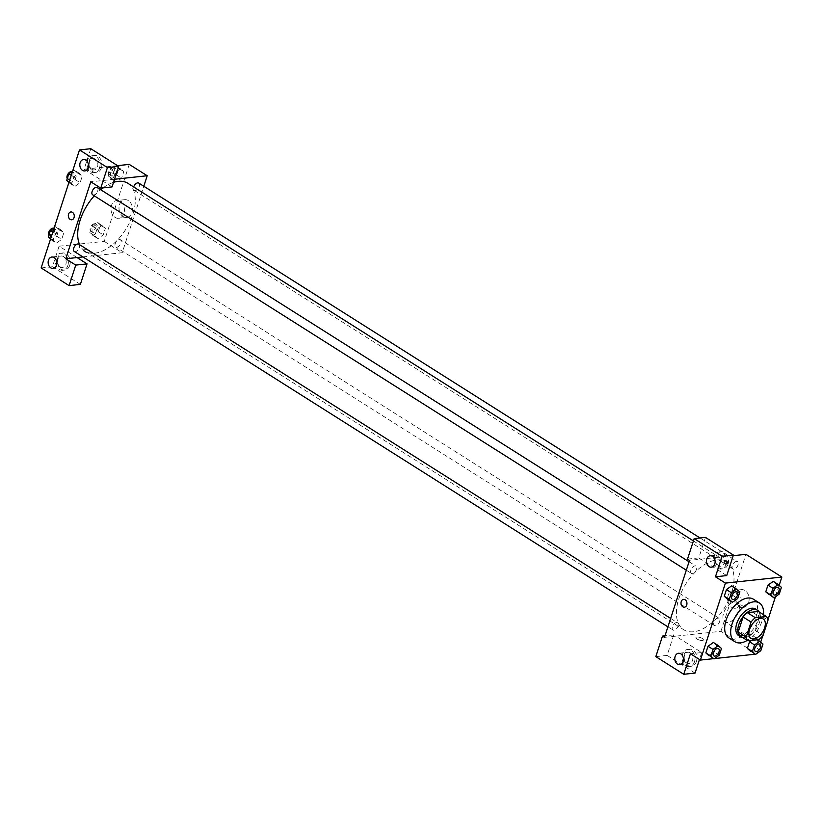 <?xml version="1.0" encoding="UTF-8"?>
<svg xmlns="http://www.w3.org/2000/svg" width="823" height="823" viewBox="0 0 823 823"><rect width="100%" height="100%" fill="white"/><g stroke="black" fill="none" stroke-linecap="round" stroke-linejoin="round"><path stroke-width="0.62" stroke-dasharray="4.12 3.09" d="M727.82 622.517A11.46 6.502 -57.7 0 1 725.022 621.941A11.46 6.502 -57.7 0 1 725.66 608.783A11.46 6.502 -57.7 0 1 737.285 602.559A11.46 6.502 -57.7 0 1 737.809 613.619A11.46 6.502 -57.7 0 1 727.82 622.517M739.846 635.747L750.885 634.564L758.868 639.615M758.384 611.468A15.4 8.734 -57.7 0 1 760.02 615.172L768.003 620.223M750.885 634.564A15.4 8.734 -57.7 0 0 755.133 630.233L760.02 615.172M742.963 637.722A15.76 8.94 122.3 0 0 756.666 628.391A15.76 8.94 122.3 0 0 759.228 612.003M755.545 609.02A15.76 8.94 -57.7 0 1 756.275 624.225A15.76 8.94 -57.7 0 1 742.531 636.457A15.76 8.94 -57.7 0 1 738.694 635.675M755.133 630.233L763.116 635.274M763.466 614.688A22.931 13.003 -57.7 0 1 747.212 640.407M753.384 599.185A22.931 13.003 -57.7 0 1 754.444 621.293A22.931 13.003 -57.7 0 1 734.466 639.09A22.931 13.003 -57.7 0 1 728.88 637.938M719.302 655.149L714.313 651.991L708.994 655.777L714.313 651.991L716.473 645.325L713.376 642.475M714.313 651.991L716.473 645.325L713.325 642.454L708.017 646.24M760.833 650.695L755.843 647.536L750.525 651.322L755.843 647.526L758.004 640.87L754.866 637.99L749.547 641.786M727.398 599.134L732.717 595.348L734.888 588.682L731.729 585.801L734.877 588.682L732.717 595.348L727.398 599.134L724.261 596.243M713.551 658.667L714.508 658.565M755.092 654.203L756.039 654.1M757.047 653.39L760.75 641.971M762.798 635.685L767.941 619.853M775.451 596.737L779.165 585.328M779.237 594.041L774.248 590.883L768.939 594.679L774.248 590.883L776.418 584.217L773.311 581.367M774.248 590.883L776.418 584.217L773.27 581.347L767.952 585.132M727.285 561.502A3.94 1.327 -162 0 1 728.448 562.994A3.94 1.327 -162 0 1 724.281 563.045A3.94 1.327 -162 0 1 720.948 560.566A3.94 1.327 -162 0 1 723.396 560.103A3.94 1.327 -162 0 1 727.285 561.502A3.94 1.327 18 0 0 723.396 560.103A3.94 1.327 18 0 0 720.948 560.566A3.94 1.327 18 0 0 724.281 563.045A3.94 1.327 18 0 0 728.448 563.004A3.94 1.327 18 0 0 727.285 561.502M726.73 575.586L698.789 557.912L705.455 537.388M733.19 555.7L689.499 560.391M728.067 564.064A8.6 6.461 -96.1 0 0 727.213 555.453A8.6 6.461 -96.1 0 0 721.164 551.729A8.6 6.461 -96.1 0 0 715.66 560.967A8.6 6.461 -96.1 0 0 722.995 568.827A8.6 6.461 -96.1 0 0 728.067 564.064M726.184 564.259A8.6 6.461 83.9 0 1 721.113 569.022A8.6 6.461 83.9 0 1 713.778 561.163A8.6 6.461 83.9 0 1 719.281 551.924A8.6 6.461 83.9 0 1 725.33 555.648A8.6 6.461 83.9 0 1 726.184 564.259M721.864 555.34A5.73 4.31 -96.1 0 0 719.59 554.774A5.73 4.31 -96.1 0 0 715.907 559.403A5.73 4.31 -96.1 0 0 718.53 565.607A5.73 4.31 -96.1 0 0 720.814 566.173A5.73 4.31 -96.1 0 0 724.487 561.543A5.73 4.31 -96.1 0 0 721.864 555.34M698.789 557.912L687.503 559.126M745 590.513A8.93 6.707 -96.1 0 0 741.451 589.628A8.93 6.707 -96.1 0 0 735.741 599.216A8.93 6.707 -96.1 0 0 743.354 607.374A8.93 6.707 -96.1 0 0 749.084 600.162A8.93 6.707 -96.1 0 0 745 590.513M695.054 673.08L667.114 655.417L673.78 634.883L675.776 636.148L720.917 631.303L756.841 654.018M720.917 631.303L745.926 554.332M736.966 591.377A8.93 6.707 83.9 0 1 741.05 601.027A8.93 6.707 83.9 0 1 735.32 608.238A8.93 6.707 83.9 0 1 727.697 600.08A8.93 6.707 83.9 0 1 733.416 590.482A8.93 6.707 83.9 0 1 736.966 591.377M697.102 639.029A3.94 1.327 18 0 0 700.99 640.428A3.94 1.327 18 0 0 703.439 639.965A3.94 1.327 18 0 0 700.095 637.486A3.94 1.327 18 0 0 695.939 637.527A3.94 1.327 18 0 0 697.102 639.029A3.94 1.327 -162 0 1 695.939 637.527A3.94 1.327 -162 0 1 700.106 637.475A3.94 1.327 -162 0 1 703.439 639.965A3.94 1.327 -162 0 1 700.99 640.428A3.94 1.327 -162 0 1 697.102 639.029M664.49 637.362L675.776 636.148L701.721 652.557L690.435 653.76M696.392 661.558A8.6 6.461 -96.1 0 0 695.538 652.948A8.6 6.461 -96.1 0 0 689.489 649.224A8.6 6.461 -96.1 0 0 683.975 658.462A8.6 6.461 -96.1 0 0 691.32 666.321A8.6 6.461 -96.1 0 0 696.392 661.558M701.721 652.557L699.468 659.48M694.509 661.754A8.6 6.461 83.9 0 1 689.437 666.517A8.6 6.461 83.9 0 1 682.102 658.657A8.6 6.461 83.9 0 1 687.606 649.419A8.6 6.461 83.9 0 1 693.655 653.143A8.6 6.461 83.9 0 1 694.509 661.754M690.188 652.834A5.73 4.31 -96.1 0 0 687.905 652.269A5.73 4.31 -96.1 0 0 684.232 656.898A5.73 4.31 -96.1 0 0 686.855 663.101A5.73 4.31 -96.1 0 0 689.129 663.667A5.73 4.31 -96.1 0 0 692.812 659.038A5.73 4.31 -96.1 0 0 690.188 652.834M673.78 634.883L664.984 635.829M667.114 655.417L655.828 656.62M684.397 607.209L684.397 607.209A3.94 2.963 -96.1 0 0 686.927 602.971A3.94 2.963 -96.1 0 0 683.563 599.37L683.563 599.37M692.4 573.6A4.3 2.438 -57.7 0 1 691.351 573.384A4.3 2.438 -57.7 0 1 691.587 568.446A4.3 2.438 -57.7 0 1 695.939 566.121A4.3 2.438 -57.7 0 1 696.145 570.267A4.3 2.438 -57.7 0 1 692.4 573.6M673.986 630.253A4.3 2.438 -57.7 0 1 672.936 630.037A4.3 2.438 -57.7 0 1 673.183 625.099A4.3 2.438 -57.7 0 1 677.535 622.764A4.3 2.438 -57.7 0 1 677.73 626.91A4.3 2.438 -57.7 0 1 673.986 630.253M733.931 569.146A4.3 2.438 -57.7 0 1 732.881 568.93A4.3 2.438 -57.7 0 1 733.118 563.992A4.3 2.438 -57.7 0 1 737.48 561.656A4.3 2.438 -57.7 0 1 737.675 565.802A4.3 2.438 -57.7 0 1 733.931 569.146M715.516 625.789A4.3 2.438 -57.7 0 1 714.477 625.573A4.3 2.438 -57.7 0 1 714.714 620.645A4.3 2.438 -57.7 0 1 719.065 618.31A4.3 2.438 -57.7 0 1 719.271 622.455A4.3 2.438 -57.7 0 1 715.516 625.789M693.542 631.766A40.132 22.746 -57.7 0 1 683.759 629.76A40.132 22.746 -57.7 0 1 685.981 583.692A40.132 22.746 -57.7 0 1 726.658 561.934A40.132 22.746 -57.7 0 1 728.509 600.615A40.132 22.746 -57.7 0 1 693.542 631.766M127.946 183.344A40.132 22.746 -57.7 0 1 129.797 222.035A40.132 22.746 -57.7 0 1 94.83 253.175A40.132 22.746 -57.7 0 1 85.057 251.18A40.132 22.746 -57.7 0 1 79.646 244.698M94.275 195.833A40.132 22.746 -57.7 0 1 100.663 189.702M103.019 187.87A40.132 22.746 -57.7 0 1 113.533 182.346M116.815 247.209A4.3 2.438 122.3 0 0 120.559 243.865A4.3 2.438 122.3 0 0 120.364 239.719A4.3 2.438 122.3 0 0 119.314 239.514A4.3 2.438 122.3 0 0 115.57 242.847A4.3 2.438 122.3 0 0 115.765 246.993A4.3 2.438 122.3 0 0 116.815 247.209M97.237 187.531A4.3 2.438 -57.7 0 1 97.433 191.677A4.3 2.438 -57.7 0 1 93.688 195.01A4.3 2.438 -57.7 0 1 92.639 194.794M78.833 244.184A4.3 2.438 -57.7 0 1 79.029 248.33A4.3 2.438 -57.7 0 1 75.284 251.663A4.3 2.438 -57.7 0 1 74.235 251.447M138.768 183.076A4.3 2.438 -57.7 0 1 138.964 187.222A4.3 2.438 -57.7 0 1 135.219 190.555A4.3 2.438 -57.7 0 1 134.17 190.339A4.3 2.438 -57.7 0 1 133.665 186.955M82.907 256.93L122.205 252.723L143.799 186.255M114.541 179.26L90.787 181.801M71.724 219.792L71.724 219.792A3.94 2.963 -96.1 0 0 74.245 215.554A3.94 2.963 -96.1 0 0 70.881 211.953L70.881 211.953M91.888 169.353A5.73 4.31 -96.1 0 0 94.161 169.919A5.73 4.31 -96.1 0 0 97.844 165.289A5.73 4.31 -96.1 0 0 95.221 159.086A5.73 4.31 -96.1 0 0 92.937 158.52A5.73 4.31 -96.1 0 0 89.254 163.149A5.73 4.31 -96.1 0 0 91.888 169.353M99.542 168.005A8.6 6.461 83.9 0 1 94.47 172.768A8.6 6.461 83.9 0 1 87.125 164.909A8.6 6.461 83.9 0 1 92.629 155.67A8.6 6.461 83.9 0 1 98.678 159.405A8.6 6.461 83.9 0 1 99.542 168.005M101.414 167.81A8.6 6.461 -96.1 0 0 100.56 159.199A8.6 6.461 -96.1 0 0 94.511 155.475A8.6 6.461 -96.1 0 0 89.007 164.713A8.6 6.461 -96.1 0 0 96.353 172.573A8.6 6.461 -96.1 0 0 101.414 167.81M60.202 266.847A5.73 4.31 -96.1 0 0 62.486 267.413A5.73 4.31 -96.1 0 0 66.159 261.261A5.73 4.31 -96.1 0 0 61.262 256.015A5.73 4.31 -96.1 0 0 57.579 260.644A5.73 4.31 -96.1 0 0 60.202 266.847M67.856 265.5A8.6 6.461 83.9 0 1 62.785 270.263A8.6 6.461 83.9 0 1 55.45 262.403A8.6 6.461 83.9 0 1 60.953 253.165A8.6 6.461 83.9 0 1 67.002 256.899A8.6 6.461 83.9 0 1 67.856 265.5M69.739 265.304A8.6 6.461 -96.1 0 0 68.885 256.694A8.6 6.461 -96.1 0 0 62.836 252.97A8.6 6.461 -96.1 0 0 57.332 262.208A8.6 6.461 -96.1 0 0 64.667 270.067A8.6 6.461 -96.1 0 0 69.739 265.304M80.376 284.398L52.435 266.734L59.102 246.2L77.064 257.558M52.435 266.734L41.15 267.938M90.787 148.706L84.111 169.24L112.051 186.903M68.916 182.49L69.821 183.313L75.14 179.527L77.3 172.861L74.152 169.991L79.142 173.139L73.823 176.924L71.663 183.591L74.811 186.471L80.129 182.685L82.29 176.019L79.152 173.128L73.823 176.935L71.663 183.591L74.8 186.482L80.119 182.675M120.672 168.684L115.364 172.48L113.193 179.136L116.331 182.027L121.66 178.221L123.82 171.565L120.683 168.674L115.354 172.47L113.193 179.136L116.341 182.017L121.66 178.231L123.82 171.565L115.683 165.526L110.364 169.312L108.204 175.978L111.352 178.858L116.671 175.073L118.831 168.406L115.683 165.526M102.268 225.337L96.949 229.123L94.789 235.79L97.927 238.67L103.245 234.874L105.416 228.208L102.268 225.327L96.949 229.123L94.789 235.79L97.937 238.67L103.245 234.874L105.416 228.208L97.279 222.179L91.96 225.965L89.8 232.631L92.948 235.512L98.266 231.726L100.427 225.06L97.279 222.179M50.512 239.143L51.417 239.966L56.725 236.18L58.896 229.514L55.748 226.634L60.737 229.792L55.419 233.578L53.258 240.244L56.406 243.124L61.715 239.328L63.885 232.672L60.737 229.782L55.419 233.588L53.258 240.244L56.396 243.135M117.566 165.649L84.111 169.24M59.102 246.2L104.254 241.365L129.262 164.394M128.326 200.565A8.93 6.707 -96.1 0 0 124.777 199.68A8.93 6.707 -96.1 0 0 119.068 209.268A8.93 6.707 -96.1 0 0 126.691 217.426A8.93 6.707 -96.1 0 0 132.41 210.225A8.93 6.707 -96.1 0 0 128.326 200.565M104.254 241.365L122.205 252.723M120.292 201.429A8.93 6.707 83.9 0 1 124.376 211.079A8.93 6.707 83.9 0 1 118.646 218.29A8.93 6.707 83.9 0 1 111.033 210.132A8.93 6.707 83.9 0 1 116.743 200.545A8.93 6.707 83.9 0 1 120.292 201.429M84.419 251.601A3.94 1.327 18 0 0 88.318 253.011A3.94 1.327 18 0 0 90.756 252.548A3.94 1.327 18 0 0 87.423 250.058A3.94 1.327 18 0 0 83.257 250.11A3.94 1.327 18 0 0 84.419 251.601A3.94 1.327 -162 0 1 83.267 250.11A3.94 1.327 -162 0 1 87.423 250.058A3.94 1.327 -162 0 1 90.756 252.548A3.94 1.327 -162 0 1 88.318 253A3.94 1.327 -162 0 1 84.43 251.601M114.603 174.085A3.94 1.327 -162 0 1 115.786 175.402A3.94 1.327 18 0 0 114.603 174.085A3.94 1.327 18 0 0 110.714 172.686A3.94 1.327 18 0 0 108.266 173.139A3.94 1.327 -162 0 1 110.714 172.686A3.94 1.327 -162 0 1 114.603 174.085M115.683 175.731A3.94 1.327 -162 0 1 111.372 175.546A3.94 1.327 -162 0 1 108.266 173.139A3.94 1.327 18 0 0 111.609 175.628A3.94 1.327 18 0 0 115.765 175.577L115.765 175.577M93.863 232.693A4.3 2.438 -57.7 0 1 92.814 232.477A4.3 2.438 -57.7 0 1 93.05 227.539A4.3 2.438 -57.7 0 1 97.412 225.214A4.3 2.438 -57.7 0 1 97.608 229.36A4.3 2.438 -57.7 0 1 93.863 232.693M91.96 225.965L96.949 229.123M89.8 232.631L94.789 235.79M92.948 235.512L97.937 238.67M98.266 231.726L103.245 234.874M100.427 225.06L105.416 228.208M91.867 231.428A4.3 2.438 -57.7 0 1 90.818 231.222A4.3 2.438 -57.7 0 1 91.055 226.284A4.3 2.438 -57.7 0 1 95.417 223.949A4.3 2.438 -57.7 0 1 95.612 228.094A4.3 2.438 -57.7 0 1 91.867 231.428M112.267 176.04A4.3 2.438 -57.7 0 1 111.218 175.834A4.3 2.438 -57.7 0 1 111.455 170.896A4.3 2.438 -57.7 0 1 115.817 168.561A4.3 2.438 -57.7 0 1 116.012 172.707A4.3 2.438 -57.7 0 1 112.267 176.04M110.364 169.312L115.354 172.47M108.204 175.978L113.193 179.136M111.352 178.858L116.341 182.017M116.671 175.073L121.66 178.231M118.831 168.406L123.82 171.565M110.272 174.785A4.3 2.438 -57.7 0 1 109.222 174.569A4.3 2.438 -57.7 0 1 109.459 169.631A4.3 2.438 -57.7 0 1 113.821 167.295A4.3 2.438 -57.7 0 1 114.016 171.441A4.3 2.438 -57.7 0 1 110.272 174.785M55.748 226.634L54.215 227.724M52.333 237.147A4.3 2.438 -57.7 0 1 51.283 236.931A4.3 2.438 -57.7 0 1 51.52 232.004A4.3 2.438 -57.7 0 1 55.882 229.668A4.3 2.438 -57.7 0 1 56.077 233.814A4.3 2.438 -57.7 0 1 52.333 237.147M52.847 231.952L55.419 233.578M50.676 238.619L53.258 240.244M51.417 239.966L56.406 243.124L61.715 239.339L63.885 232.672L60.737 229.792M56.725 236.18L61.715 239.339M58.896 229.514L63.885 232.672M53.495 228.238A4.3 2.438 -57.7 0 1 53.886 228.403A4.3 2.438 -57.7 0 1 54.081 232.549A4.3 2.438 -57.7 0 1 50.337 235.892A4.3 2.438 -57.7 0 1 49.287 235.676A4.3 2.438 -57.7 0 1 48.855 235.255M74.152 169.991L72.619 171.071M70.737 180.504A4.3 2.438 -57.7 0 1 69.688 180.288A4.3 2.438 -57.7 0 1 69.924 175.35A4.3 2.438 -57.7 0 1 74.286 173.015A4.3 2.438 -57.7 0 1 74.482 177.161A4.3 2.438 -57.7 0 1 70.737 180.504M71.251 175.299L73.823 176.924M69.081 181.965L71.663 183.591M69.821 183.313L74.811 186.471M75.14 179.527L80.129 182.685L82.29 176.019L79.142 173.139M77.3 172.861L82.29 176.019M71.91 171.585A4.3 2.438 -57.7 0 1 72.29 171.76A4.3 2.438 -57.7 0 1 72.486 175.906A4.3 2.438 -57.7 0 1 68.741 179.239A4.3 2.438 -57.7 0 1 67.692 179.023A4.3 2.438 -57.7 0 1 67.27 178.612M759.989 644.183A4.3 2.438 -57.7 0 1 760.174 648.329A4.3 2.438 -57.7 0 1 756.43 651.662A4.3 2.438 -57.7 0 1 755.391 651.456M755.843 647.536L758.004 640.87L754.856 637.99L757.633 639.738M754.856 637.99L751.471 640.407M758.004 640.87L762.993 644.028M778.393 587.54A4.3 2.438 -57.7 0 1 778.579 591.686A4.3 2.438 -57.7 0 1 774.834 595.008A4.3 2.438 -57.7 0 1 773.795 594.803M776.418 584.217L781.408 587.375M718.458 648.637A4.3 2.438 -57.7 0 1 718.644 652.793A4.3 2.438 -57.7 0 1 714.899 656.116A4.3 2.438 -57.7 0 1 713.86 655.91M716.473 645.325L721.462 648.483M736.863 591.994A4.3 2.438 -57.7 0 1 737.048 596.14A4.3 2.438 -57.7 0 1 733.303 599.473A4.3 2.438 -57.7 0 1 732.264 599.257M732.717 595.348L737.706 598.496M734.888 588.682L739.877 591.83M763.219 618.968L737.285 602.559M750.967 638.35L725.022 621.941M721.164 551.729L719.281 551.924M722.995 568.827L721.113 569.022M711.401 567.181L720.814 566.173M710.187 555.782L719.59 554.774M741.451 589.628L733.416 590.482M743.354 607.374L735.32 608.238M689.489 649.224L687.606 649.419M691.32 666.321L689.437 666.517M679.726 664.675L689.129 663.667M678.502 653.277L687.905 652.269M85.057 251.18L683.759 629.76M693.419 540.917L726.658 561.934M719.065 618.31L120.364 239.719M714.477 625.573L115.765 246.993M686.31 570.195L691.351 573.384M689.057 561.759L695.939 566.121M667.906 626.848L672.936 630.037M670.642 618.412L677.535 622.764M134.17 190.339L732.881 568.93M700.023 537.975L737.48 561.656M84.759 170.927L94.161 169.919M83.535 159.528L92.937 158.52M94.511 155.475L92.629 155.67M96.353 172.573L94.47 172.768M53.084 268.421L62.486 267.413M51.859 257.023L61.262 256.015M62.836 252.97L60.953 253.165M64.667 270.067L62.785 270.263M124.777 199.68L116.743 200.545M126.691 217.426L118.646 218.29M90.818 231.222L92.814 232.477M95.417 223.949L97.412 225.214M109.222 174.569L111.218 175.834M113.821 167.295L115.817 168.561M49.287 235.676L51.283 236.931M53.886 228.403L55.882 229.668M67.692 179.023L69.688 180.288M72.29 171.76L74.286 173.015"/><path stroke-width="1.23" d="M753.765 638.915A11.46 6.502 -57.7 0 1 750.967 638.35A11.46 6.502 -57.7 0 1 751.605 625.182A11.46 6.502 -57.7 0 1 763.219 618.968A11.46 6.502 -57.7 0 1 763.754 630.017A11.46 6.502 -57.7 0 1 753.765 638.915M763.116 635.274L768.003 620.223A15.4 8.734 -57.7 0 0 766.367 616.52L755.329 617.703A15.4 8.734 -57.7 0 0 751.08 622.034L746.183 637.095A15.4 8.734 -57.7 0 0 747.829 640.798L758.868 639.615A15.4 8.734 -57.7 0 0 763.116 635.274M751.08 622.034L743.097 616.993L738.2 632.043L746.183 637.095M738.2 632.043A15.4 8.734 -57.7 0 0 739.846 635.747L747.829 640.798M743.097 616.993A15.4 8.734 -57.7 0 1 747.346 612.662L755.329 617.703M766.367 616.52L758.384 611.468L747.346 612.662M759.228 612.003A15.76 8.94 122.3 0 0 757.541 610.285A15.76 8.94 122.3 0 0 738.766 624.719A15.76 8.94 122.3 0 0 740.69 636.93A15.76 8.94 122.3 0 0 742.963 637.722M740.69 636.93L738.694 635.675A15.76 8.94 -57.7 0 1 736.77 623.453A15.76 8.94 -57.7 0 1 755.545 609.02L757.541 610.285M747.212 640.407A22.931 13.003 -57.7 0 1 740.453 642.876A22.931 13.003 -57.7 0 1 734.867 641.724A22.931 13.003 -57.7 0 1 736.132 615.398A22.931 13.003 -57.7 0 1 759.372 602.971A22.931 13.003 -57.7 0 1 763.466 614.688M734.867 641.724L728.88 637.938A22.931 13.003 -57.7 0 1 730.145 611.612A22.931 13.003 -57.7 0 1 753.384 599.185L759.372 602.971M713.376 642.475L708.017 646.24L705.846 652.906L713.983 658.935L719.302 655.149L721.462 648.483L718.314 645.602L713.006 649.388L710.835 656.054L713.983 658.935M751.471 640.407L749.547 641.775L747.377 648.442L750.525 651.332M736.719 588.959L731.41 592.745L729.24 599.411L732.388 602.282L737.706 598.496L739.877 591.83L731.729 585.801L726.421 589.587L724.25 596.253L726.421 589.587L731.729 585.791M779.165 585.328L781.85 577.046L725.423 583.106L700.414 660.077L713.551 658.667M714.508 658.565L755.092 654.203M756.039 654.1L757.047 653.39M760.75 641.971L762.798 635.685M767.941 619.853L775.451 596.737M773.311 581.367L767.952 585.132L765.781 591.799L773.929 597.827L779.237 594.041L781.408 587.375L778.26 584.495L772.941 588.28L770.77 594.947L773.929 597.827M700.414 660.077L690.435 653.76L683.769 674.294L655.828 656.62L662.494 636.097L664.49 637.362L689.499 560.391L687.503 559.126L694.17 538.602L705.455 537.388L733.396 555.062L726.73 575.586L715.444 576.8L725.423 583.106M733.19 555.7L745.926 554.332L781.85 577.046M709.128 566.615A5.73 4.31 -96.1 0 0 711.401 567.181A5.73 4.31 -96.1 0 0 715.074 561.029A5.73 4.31 -96.1 0 0 710.187 555.782A5.73 4.31 -96.1 0 0 706.504 560.412A5.73 4.31 -96.1 0 0 709.128 566.615M733.396 555.062L722.11 556.266L715.444 576.8M694.17 538.602L722.11 556.266M699.468 659.48L695.054 673.08L683.769 674.294M677.452 664.11A5.73 4.31 -96.1 0 0 679.726 664.675A5.73 4.31 -96.1 0 0 683.399 658.523A5.73 4.31 -96.1 0 0 678.502 653.277A5.73 4.31 -96.1 0 0 674.829 657.906A5.73 4.31 -96.1 0 0 677.452 664.11M664.984 635.829L662.494 636.097M683.563 599.37A3.94 2.963 -96.1 0 0 681.238 601.551A3.94 2.963 83.9 0 1 683.553 599.37A3.94 2.963 83.9 0 1 686.927 602.971A3.94 2.963 83.9 0 1 684.397 607.209A3.94 2.963 83.9 0 1 681.629 605.502A3.94 2.963 83.9 0 1 681.238 601.551A3.94 2.963 -96.1 0 0 681.629 605.502A3.94 2.963 -96.1 0 0 684.397 607.209M79.646 244.698A40.132 22.746 -57.7 0 1 94.275 195.833M100.663 189.702A40.132 22.746 -57.7 0 1 103.019 187.87M113.533 182.346A40.132 22.746 -57.7 0 1 127.946 183.344L693.419 540.917M686.31 570.195L92.639 194.794A4.3 2.438 -57.7 0 1 92.876 189.866A4.3 2.438 -57.7 0 1 97.237 187.531L689.057 561.759M667.906 626.848L74.235 251.447A4.3 2.438 -57.7 0 1 74.471 246.509A4.3 2.438 -57.7 0 1 78.833 244.184L670.642 618.412M133.665 186.955A4.3 2.438 -57.7 0 1 138.768 183.076L700.023 537.975M65.778 258.772L90.787 181.801L100.766 188.117L107.432 167.583L79.502 149.92L41.15 267.938L69.091 285.612L75.757 265.088L65.778 258.772L82.907 256.93M143.799 186.255L147.214 175.752L114.541 179.26M70.881 211.953A3.94 2.963 -96.1 0 0 68.35 215.132A3.94 2.963 -96.1 0 0 70.15 219.402A3.94 2.963 83.9 0 1 68.35 215.132A3.94 2.963 83.9 0 1 70.881 211.953A3.94 2.963 83.9 0 1 74.245 215.554A3.94 2.963 83.9 0 1 71.724 219.792A3.94 2.963 83.9 0 1 70.15 219.402A3.94 2.963 -96.1 0 0 71.724 219.792M82.475 170.361A5.73 4.31 83.9 0 1 79.852 164.158A5.73 4.31 83.9 0 1 83.535 159.528A5.73 4.31 83.9 0 1 88.431 164.775A5.73 4.31 83.9 0 1 84.759 170.927A5.73 4.31 83.9 0 1 82.475 170.361M50.8 267.856A5.73 4.31 83.9 0 1 48.176 261.652A5.73 4.31 83.9 0 1 51.859 257.023A5.73 4.31 83.9 0 1 56.746 262.27A5.73 4.31 83.9 0 1 53.084 268.421A5.73 4.31 83.9 0 1 50.8 267.856M77.064 257.558L87.043 263.874L80.376 284.398L69.091 285.612M87.043 263.874L75.757 265.088M100.766 188.117L112.051 186.903L118.718 166.38L90.787 148.706L79.502 149.92M118.718 166.38L107.432 167.583M147.214 175.752L129.262 164.394L117.566 165.649M54.215 227.724L50.429 230.419L48.269 237.086L50.512 239.143M50.429 230.419L52.847 231.952M48.269 237.086L50.676 238.619M48.855 235.255A4.3 2.438 -57.7 0 1 49.606 230.605A4.3 2.438 -57.7 0 1 53.495 228.238M72.619 171.071L68.834 173.776L66.673 180.443L68.916 182.49M68.834 173.776L71.251 175.299M66.673 180.443L69.081 181.965M67.27 178.612A4.3 2.438 -57.7 0 1 68.011 173.962A4.3 2.438 -57.7 0 1 71.91 171.585M759.845 641.148L754.537 644.934L752.366 651.6L755.514 654.48L760.833 650.695L762.993 644.028L757.633 639.738M755.38 651.446L755.401 651.456A4.3 2.438 -57.7 0 1 755.38 651.446A4.3 2.438 -57.7 0 1 755.627 646.508A4.3 2.438 -57.7 0 1 759.979 644.183A4.3 2.438 -57.7 0 1 759.989 644.183A4.3 2.438 -57.7 0 1 760.195 648.339A4.3 2.438 -57.7 0 1 756.45 651.672A4.3 2.438 -57.7 0 1 755.401 651.456A4.3 2.438 -57.7 0 1 755.637 646.518A4.3 2.438 -57.7 0 1 759.999 644.193L759.999 644.193M752.366 651.6L747.377 648.442L749.547 641.775L754.537 644.934M747.377 648.442L755.514 654.48M773.805 594.813L773.795 594.803A4.3 2.438 -57.7 0 1 774.032 589.865A4.3 2.438 -57.7 0 1 778.383 587.529A4.3 2.438 -57.7 0 1 778.393 587.54A4.3 2.438 -57.7 0 1 778.599 591.686A4.3 2.438 -57.7 0 1 774.855 595.019A4.3 2.438 -57.7 0 1 773.805 594.813A4.3 2.438 -57.7 0 1 774.042 589.875A4.3 2.438 -57.7 0 1 778.404 587.54L778.404 587.54M773.27 581.347L778.26 584.495M770.77 594.947L765.781 591.799L767.952 585.132L772.941 588.28M765.781 591.799L768.939 594.679M713.85 655.9L713.87 655.91A4.3 2.438 -57.7 0 1 713.85 655.9A4.3 2.438 -57.7 0 1 714.086 650.972A4.3 2.438 -57.7 0 1 718.448 648.637A4.3 2.438 -57.7 0 1 718.458 648.637A4.3 2.438 -57.7 0 1 718.664 652.793A4.3 2.438 -57.7 0 1 714.92 656.126A4.3 2.438 -57.7 0 1 713.87 655.91A4.3 2.438 -57.7 0 1 714.107 650.972A4.3 2.438 -57.7 0 1 718.469 648.647L718.448 648.637M713.325 642.454L718.314 645.602M710.835 656.054L705.846 652.906L708.017 646.24L713.006 649.388M705.846 652.906L708.994 655.777M732.264 599.257L732.264 599.257A4.3 2.438 -57.7 0 1 732.501 594.319A4.3 2.438 -57.7 0 1 736.852 591.984A4.3 2.438 -57.7 0 1 736.863 591.994L736.873 591.994A4.3 2.438 -57.7 0 1 737.069 596.14A4.3 2.438 -57.7 0 1 733.324 599.483A4.3 2.438 -57.7 0 1 732.275 599.267A4.3 2.438 -57.7 0 1 732.511 594.329A4.3 2.438 -57.7 0 1 736.873 591.994M726.421 589.587L731.41 592.745M732.388 602.282L727.398 599.134L724.25 596.253L729.24 599.411"/></g></svg>
